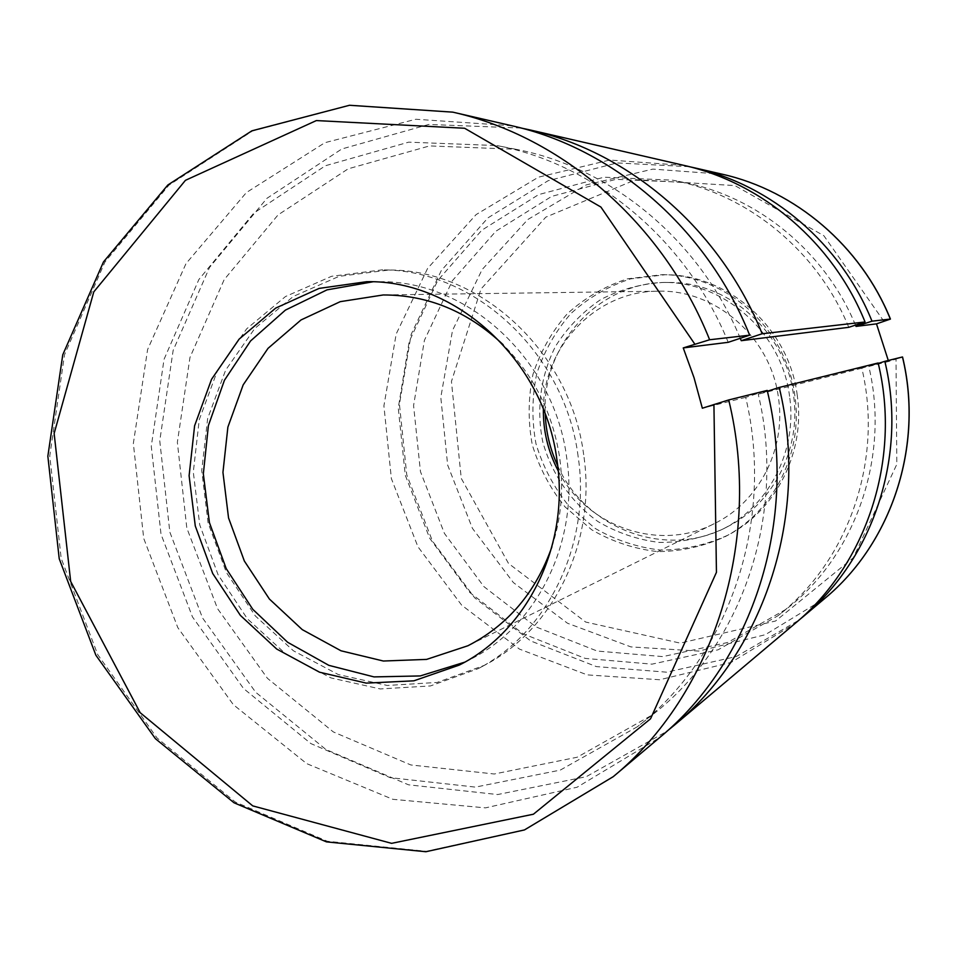 <?xml version="1.0" encoding="UTF-8"?>
<svg xmlns="http://www.w3.org/2000/svg" width="957" height="957" viewBox="0 0 957 957"><rect width="100%" height="100%" fill="white"/><g stroke="black" fill="none" stroke-linecap="round" stroke-linejoin="round"><path stroke-width="0.72" stroke-dasharray="4.79 3.59" d="M557.704 465.772C585.517 528.958 666.383 559.666 727.224 526.84C773.077 503.932 801.488 448.761 793.532 395.253C785.888 332.163 728.397 281.406 668.225 282.459C599.118 281.023 541.16 345.238 545.239 414.154M888.287 360.478L888.527 361.507L868.812 366.459C890.333 456.92 855.414 555.79 786.271 609.154L777.73 615.889C848.189 561.52 883.789 460.604 861.826 368.206L878.155 362.978M883.957 321.42L823.857 235.697L734.844 185.562L635.711 179.689L545.801 217.143L480.976 289.05L451.441 381.496L461.25 478.356L508.49 563.41L585.672 622.05L680.224 643.128L775.577 621.009L853.285 557.775L896.817 464.301L896.003 359.114L888.527 361.507M511.863 125.762L415.864 119.254L324.89 142.689L246.368 192.572L185.981 263.642L147.605 349.532L133.346 443.438L143.717 538.396L177.811 627.636L233.352 704.687L306.683 763.614L392.837 799.31L485.474 807.875L577.119 787.216L659.588 737.62M728.217 342.319C686.779 239.86 595.194 164.102 496.994 145.572L408.663 142.162L325.416 165.74L253.796 213.112L198.853 279.54L164.042 359.33L151.278 446.309L161.015 534.221L192.453 616.894L243.509 688.478L310.881 743.589L390.085 777.634L475.426 787.109L560.264 770.11L637.314 726.782C728.624 656.562 775.314 521.756 745.682 397.346L767.203 390.42M740.263 338.3C699.519 239.86 610.937 167.272 515.859 149.28L429.573 145.919L348.157 168.827L278.032 214.93L224.165 279.647L189.976 357.44L177.356 442.266L186.806 528.001L217.514 608.604L267.446 678.334L333.359 731.949L410.816 764.954L494.255 773.998L577.155 757.238L652.399 714.867C741.531 646.298 787.061 515.129 758.255 394.188L767.394 391.246M521.158 128.047L428.796 124.446L341.769 148.993L266.931 198.326L209.523 267.446L173.145 350.394L159.759 440.782L169.832 532.092L202.525 617.947L255.686 692.27L325.906 749.487L408.519 784.812L497.628 794.549L586.27 776.689L666.802 731.351M684.147 165.429L609.729 160.034L538.408 177.189L476.108 214.595L427.576 268.45L396.186 333.993L383.913 405.876L391.377 478.608L417.922 546.746L461.633 605.111L519.472 649.109L587.227 674.888L659.732 679.745L731.028 662.483L794.788 623.713M848.775 327.318C817.709 251.224 748.398 194.57 672.544 180.179L603.975 177.212L538.659 194.594L481.826 230.194L437.684 280.568L409.237 341.422L398.256 407.981L405.29 475.258L429.729 538.324L469.863 592.539L522.941 633.713L585.206 658.404L652.016 664.146L718.073 649.815L777.73 615.889M855.486 325.105C824.814 251.236 757.214 196.341 683.214 182.285L615.889 179.342L551.722 196.364L495.858 231.235L452.434 280.628L424.418 340.321L413.58 405.601L420.446 471.598L444.443 533.456L483.883 586.593L536.04 626.931L597.216 651.059L662.842 656.61L727.703 642.482L786.271 609.154M689.387 166.697L617.074 162.929L548.086 180.729L487.986 217.837L441.285 270.592L411.139 334.436L399.44 404.285L406.761 474.899L432.456 541.076L474.744 597.898L530.692 640.951L596.331 666.586L666.73 672.185L736.244 656.55L798.868 620.196M878.263 363.433L868.812 366.459M896.003 359.114L902.535 356.961M745.682 397.346L702.342 408.22M861.826 368.206L758.255 394.188M578.1 456.274C565.097 352.906 474.385 269.336 381.843 269.898L331.553 276.298L285.497 296.526L246.655 328.849L217.359 370.849L199.259 419.645L193.302 472.076L199.738 524.879L218.1 574.798L247.325 618.736L285.688 653.906L330.931 677.915L380.24 688.944L430.447 685.942L478.117 668.692C548.05 632.613 591.39 543.755 578.1 456.274M583.674 454.719C570.803 352.284 480.845 269.467 388.997 270.018L339.065 276.358L293.344 296.419L254.765 328.466L225.649 370.108L207.657 418.496L201.724 470.497L208.088 522.857L226.319 572.358L255.316 615.925L293.404 650.772L338.311 674.553L387.274 685.463L437.11 682.449L484.433 665.318C553.84 629.515 596.845 541.411 583.674 454.719M551.914 546.818C561.316 518.216 563.9 488.525 559.689 457.757C552.823 413.28 533.958 375.587 503.107 344.664M464.659 662.196L470.126 659.493C537.427 626.034 579.428 541.231 566.688 457.721C554.306 359.198 467.16 279.875 378.924 281.717L372.823 281.813M789.573 396.342C781.857 332.629 723.827 281.37 663.129 282.447C641.023 283.762 620.22 289.457 600.721 299.553C582.574 311.898 567.573 327.378 555.706 345.979C540.609 375.455 536.111 409.285 542.822 442.05C551.806 474.265 571.233 502.317 598.113 521.661C617.157 532.798 637.577 539.724 659.349 542.44C681.312 542.511 702.426 538.097 722.691 529.173C768.949 506.062 797.612 450.364 789.573 396.342M797.253 395.325C789.154 328.538 728.851 274.551 665.235 274.731L630.507 278.894C608.197 286.239 588.352 297.771 570.946 313.501C555.527 331.194 544.114 351.291 536.733 373.756C531.925 396.976 531.673 420.29 535.968 443.701C542.834 466.502 553.696 487.137 568.554 505.595L595.134 528.408C615.53 540.167 637.362 547.392 660.629 550.072C684.076 549.916 706.565 544.916 728.086 535.095C776.115 510.201 805.638 451.871 797.253 395.325M794.884 395.983C786.726 328.801 726.088 274.492 662.136 274.671L627.23 278.87C604.812 286.251 584.859 297.854 567.369 313.669C551.878 331.469 540.418 351.662 532.989 374.271C528.168 397.61 527.917 421.056 532.236 444.61C539.138 467.53 550.06 488.273 565.001 506.851L591.725 529.795C612.217 541.626 634.156 548.899 657.555 551.603C681.121 551.447 703.73 546.423 725.358 536.542C773.639 511.528 803.318 452.864 794.884 395.983M558.242 470.94C586.485 526.541 658.811 552.309 714.078 523.754C758.434 502.509 786.176 449.551 778.508 398.16C771.186 337.654 715.549 289.217 657.938 291.203C595.733 291.024 543.121 346.936 543.361 409.297M452.793 112.148L349.76 105.342L252.504 130.989L168.922 185.156L104.935 262.027L64.514 354.736L49.764 455.963L61.176 558.326L97.734 654.624L157.032 737.979L235.302 802.038L327.318 841.251L426.415 851.299L524.651 829.755L613.222 776.677M722.284 174.222L652.865 169.102L586.174 184.916L527.774 219.548L482.137 269.539L452.505 330.464L440.806 397.346L447.649 465.03L472.435 528.372L513.359 582.55L567.525 623.246L630.938 646.908L698.718 651.083L765.277 634.718L824.707 598.508M683.214 182.285L672.544 180.179M515.859 149.28L496.994 145.572M652.399 714.867L637.314 726.782M388.997 270.018L381.843 269.898M484.433 665.318L478.117 668.692M378.924 281.717L366.687 281.693M470.126 659.493L459.252 665.103M668.225 282.459L663.129 282.447M727.224 526.84L722.691 529.173M665.235 274.731L662.136 274.671M728.086 535.095L725.358 536.542M657.938 291.203L383.243 294.959M714.078 523.754L467.925 645.748"/><path stroke-width="1.44" d="M545.239 414.154C545.957 432.193 550.119 449.395 557.704 465.772M888.287 360.478L876.492 323.861L890.429 319.088M683.238 347.917L709.627 339.759C663.297 223.471 562.022 136.408 452.793 112.148L349.496 105.27L251.858 130.846L167.846 184.988L103.476 261.931L62.767 354.772L47.85 456.202L59.226 558.768L95.891 655.246L155.441 738.72L234.046 802.791L326.445 841.873L425.901 851.73L524.448 829.934L613.222 776.677C713.276 694.543 763.112 541.291 728.72 399.942L702.342 408.22L694.016 377.656L683.238 347.917L728.217 342.319L749.654 335.177L709.627 339.759M556.998 460.389C544.413 360.346 456.034 279.803 366.687 281.693L319.136 288.404L275.688 308.106L239.106 339.149L211.569 379.283L194.606 425.781L189.103 475.701L195.276 525.955L212.705 573.494L240.386 615.399L276.693 649.037L319.506 672.185L366.232 683.119L413.867 680.822L459.252 665.103C527.403 631.225 569.953 545.179 556.998 460.389M749.654 335.177C706.996 228.46 613.461 148.347 511.863 125.762L452.793 112.148M613.222 776.677L659.588 737.62C752.621 661.167 798.76 520.13 767.203 390.42L728.72 399.942M741.256 340.692L762.143 333.754L865.056 321.971L848.775 327.318L741.256 340.692L740.263 338.3M762.143 333.754C720.657 230.015 629.55 152.091 530.393 130.02L521.158 128.047M666.802 731.351L674.123 725.382C764.918 650.724 809.885 513.526 779.225 387.453L767.394 391.246M865.056 321.971C833.128 242.803 762.478 182.931 684.147 165.429L530.393 130.02M674.123 725.382L794.788 623.713C866.444 564.63 901.53 459.204 878.155 362.978L779.225 387.453M876.492 323.861L856.037 326.409L855.486 325.105M856.037 326.409L871.994 321.169C840.724 243.664 771.486 185.024 694.603 167.846L689.387 166.697M798.868 620.196L802.995 616.798C873.31 558.816 907.714 455.544 884.83 361.327L878.263 363.433M694.603 167.846L722.284 174.222C795.267 190.539 860.786 245.925 890.345 319.076L871.994 321.169M802.995 616.798L824.707 598.508C891.469 543.432 924.043 445.866 902.463 356.973L884.83 361.327M503.107 344.664C468.021 311.492 428.066 294.923 383.243 294.959L340.249 301.658L301.024 319.949L268.02 348.36L243.174 384.881L227.886 427.109L222.945 472.375L228.544 517.916L244.346 561.017L269.395 599.034L302.268 629.634L341.027 650.796L383.362 661.024L426.607 659.397L467.925 645.748C507.832 625.328 535.824 592.359 551.914 546.818M372.823 281.813L327.019 289.863L285.413 310.104L250.555 340.967L224.417 380.288L208.411 425.53L203.339 473.906L209.404 522.546L226.199 568.59L252.792 609.334L287.662 642.291L328.861 665.354L373.972 676.898L420.231 675.941L464.659 662.196M543.361 409.297C543.133 431.105 548.098 451.644 558.242 470.94M694.77 344.053L600.888 207.035L464.6 128.25L316.36 120.57L185.443 180.323L93.786 291.873L54.142 433.461L70.674 581.461L140.189 712.702L252.744 805.89L391.592 843.344L533.408 814.216L650.545 718.803L716.446 572.322L713.922 404.488M722.284 174.222C795.351 190.563 860.869 245.949 890.417 319.028M824.707 598.508C891.541 543.361 924.103 445.842 902.559 357.009"/></g></svg>
